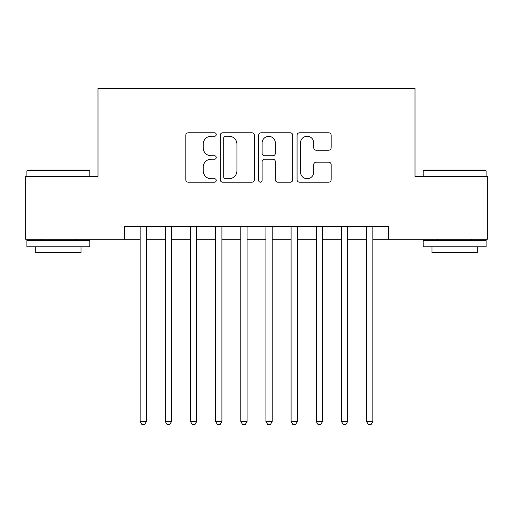 <?xml version="1.0" encoding="UTF-8"?>
<svg xmlns="http://www.w3.org/2000/svg" width="513" height="513" viewBox="0 0 513 513"><rect width="100%" height="100%" fill="white"/><g stroke="black" fill="none" stroke-linecap="round" stroke-linejoin="round"><path stroke-width="0.77" d="M216.242 134.521A1.731 1.731 0 0 0 214.517 132.796L188.277 132.796A2.469 2.469 0 0 0 185.802 135.265L185.802 179.717A2.469 2.469 0 0 0 188.277 182.192L214.517 182.192A1.731 1.731 0 0 0 216.242 180.461A1.731 1.731 0 0 0 214.517 178.729L211.119 178.729A7.9 7.9 0 0 1 203.219 170.829L203.219 167.123A7.9 7.9 0 0 1 211.119 159.222L214.517 159.222A1.731 1.731 0 0 0 216.242 157.491A1.731 1.731 0 0 0 214.517 155.766L211.119 155.766A7.9 7.9 0 0 1 203.219 147.859L203.219 144.153A7.9 7.9 0 0 1 211.119 136.253L214.517 136.253A1.731 1.731 0 0 0 216.242 134.521M328.679 150.206A2.469 2.469 0 0 0 331.148 147.738L331.148 135.265A2.469 2.469 0 0 0 328.679 132.796L299.534 132.796A2.469 2.469 0 0 0 297.065 135.265L297.065 179.717A2.469 2.469 0 0 0 299.534 182.192L328.679 182.192A2.469 2.469 0 0 0 331.148 179.717L331.148 164.654A2.469 2.469 0 0 0 328.679 162.185L316.207 162.185A2.469 2.469 0 0 0 313.738 164.654L313.738 172.124A6.605 6.605 0 0 1 307.127 178.729A6.605 6.605 0 0 1 300.522 172.124L300.522 142.858A6.605 6.605 0 0 1 307.127 136.253A6.605 6.605 0 0 1 313.738 142.858L313.738 147.738A2.469 2.469 0 0 0 316.207 150.206L328.679 150.206M124.409 239.263L25.65 239.263L25.65 176.363L97.989 176.363L97.989 88.3L415.011 88.3L415.011 176.363L487.35 176.363L487.35 239.263L388.591 239.263L388.591 226.682L124.409 226.682L124.409 239.263L140.132 239.263M254.339 135.265A2.469 2.469 0 0 0 251.87 132.796L222.725 132.796A2.469 2.469 0 0 0 220.257 135.265L220.257 179.717A2.469 2.469 0 0 0 222.725 182.192L251.87 182.192A2.469 2.469 0 0 0 254.339 179.717L254.339 135.265M261.13 132.796L290.275 132.796A2.469 2.469 0 0 1 292.743 135.265L292.743 179.717A2.469 2.469 0 0 1 290.275 182.192L277.802 182.192A2.469 2.469 0 0 1 275.334 179.717L275.334 161.691A2.469 2.469 0 0 0 272.865 159.222L264.586 159.222A2.469 2.469 0 0 0 262.117 161.691L262.117 180.461A1.731 1.731 0 0 1 260.392 182.192A1.731 1.731 0 0 1 258.661 180.461L258.661 135.265A2.469 2.469 0 0 1 261.13 132.796M146.423 239.263L165.295 239.263M171.579 239.263L190.451 239.263M196.742 239.263L215.614 239.263M221.905 239.263L240.777 239.263M247.067 239.263L265.933 239.263M272.223 239.263L291.095 239.263M297.386 239.263L316.258 239.263M322.549 239.263L341.421 239.263M347.705 239.263L366.577 239.263M372.868 239.263L388.591 239.263M225.444 136.253A1.731 1.731 0 0 0 223.713 137.984L223.713 177.004A1.731 1.731 0 0 0 225.444 178.729L229.022 178.729A7.9 7.9 0 0 0 236.929 170.829L236.929 144.153A7.9 7.9 0 0 0 229.022 136.253L225.444 136.253M275.334 142.986A6.605 6.605 0 0 0 268.722 136.375A6.605 6.605 0 0 0 262.117 142.986L262.117 153.291A2.469 2.469 0 0 0 264.586 155.766L272.865 155.766A2.469 2.469 0 0 0 275.334 153.291L275.334 142.986M146.423 226.682L146.423 421.43L140.132 421.43L140.132 226.682M146.423 421.43L144.538 424.7L142.018 424.7L140.132 421.43M27.664 170.072L89.057 170.072L89.807 170.829L26.907 170.829L27.664 170.072M58.36 246.811L26.907 246.811L26.907 240.52L89.807 240.52L89.807 246.811L58.36 246.811M81.003 246.811L81.003 252.601L35.711 252.601L35.711 246.811M423.943 170.072L485.336 170.072L486.093 170.829L423.193 170.829L423.943 170.072M454.64 246.811L423.193 246.811L423.193 240.52L486.093 240.52L486.093 246.811L454.64 246.811M477.289 246.811L477.289 252.601L431.997 252.601L431.997 246.811M171.579 226.682L171.579 421.43L165.295 421.43L165.295 226.682M171.579 421.43L169.694 424.7L167.18 424.7L165.295 421.43M196.742 226.682L196.742 421.43L190.451 421.43L190.451 226.682M196.742 421.43L194.857 424.7L192.343 424.7L190.451 421.43M221.905 226.682L221.905 421.43L215.614 421.43L215.614 226.682M221.905 421.43L220.019 424.7L217.499 424.7L215.614 421.43M247.067 226.682L247.067 421.43L240.777 421.43L240.777 226.682M247.067 421.43L245.176 424.7L242.662 424.7L240.777 421.43M272.223 226.682L272.223 421.43L265.933 421.43L265.933 226.682M272.223 421.43L270.338 424.7L267.824 424.7L265.933 421.43M297.386 226.682L297.386 421.43L291.095 421.43L291.095 226.682M297.386 421.43L295.501 424.7L292.981 424.7L291.095 421.43M322.549 226.682L322.549 421.43L316.258 421.43L316.258 226.682M322.549 421.43L320.657 424.7L318.143 424.7L316.258 421.43M347.705 226.682L347.705 421.43L341.421 421.43L341.421 226.682M347.705 421.43L345.82 424.7L343.306 424.7L341.421 421.43M372.868 226.682L372.868 421.43L366.577 421.43L366.577 226.682M372.868 421.43L370.982 424.7L368.462 424.7L366.577 421.43M26.907 176.363L26.907 170.829M41.252 240.52L41.252 239.263M75.469 240.52L75.469 239.263M89.807 176.363L89.807 170.829M423.193 176.363L423.193 170.829M437.531 240.52L437.531 239.263M471.748 240.52L471.748 239.263M486.093 176.363L486.093 170.829"/></g></svg>
